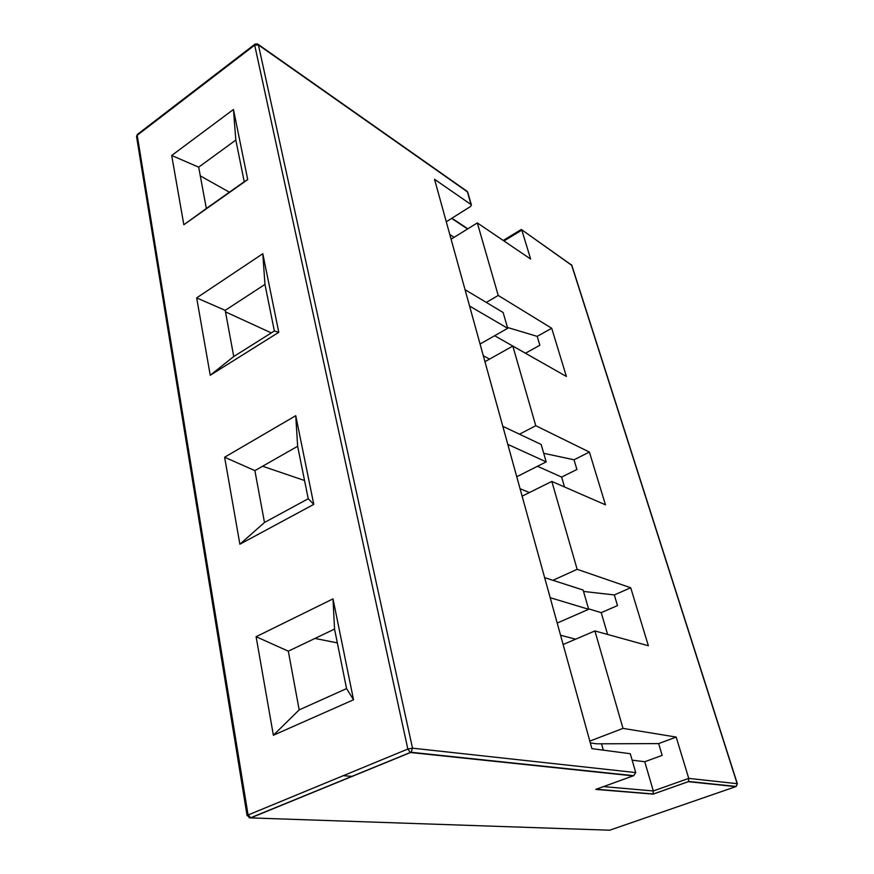 <?xml version="1.0" encoding="UTF-8"?>
<svg xmlns="http://www.w3.org/2000/svg" width="874" height="874" viewBox="0 0 874 874"><rect width="100%" height="100%" fill="white"/><g stroke="black" fill="none" stroke-linecap="round" stroke-linejoin="round"><path stroke-width="1.31" d="M451.093 239.203L477.324 222.925L530.638 259.032L521.833 230.124L503.948 240.962M484.95 361.683L512.819 346.071L566.385 376.465L551.712 328.263L537.204 336.37L539.859 345.252L525.46 353.227L494.64 335.736M522.128 496.17L551.822 481.432L605.464 504.833L589.404 452.077L574.01 459.779L576.906 469.491L561.632 477.062L537.466 466.279M564.517 486.971L561.632 477.062M551.822 481.432L577.146 569.302L630.711 587.754L648.366 645.733L594.91 630.941L622.998 728.381L676.17 737.066L658.646 743.599L662.153 755.355L644.772 761.735L632.153 760.161M563.129 644.52L594.91 630.941M589.83 741.108L622.998 728.381M590.332 742.933L596.691 743.818L658.646 743.599M477.324 222.925L498.224 295.445L551.712 328.263M512.819 346.071L535.762 425.704L589.404 452.077M603.508 786.589L653.304 790.959L688.745 778.384L676.17 737.066M583.526 591.436L614.313 594.943L630.711 587.754M614.313 594.943L617.492 605.595L601.225 612.652L588.541 608.828M607.594 634.448L601.225 612.652M449.804 234.538L454.119 237.324M483.311 355.729L489.549 359.105M520.063 488.708L529.404 492.554M560.562 635.256L575.638 639.178M247.713 179.574L233.456 109.479L171.697 155.485L183.835 224.738L247.713 179.574L244.228 181.705L235.816 140.069L198.682 167.163L206.34 208.504L244.228 181.705M278.784 332.295L262.801 253.722L196.672 297.881L210.241 375.252L278.784 332.295L274.36 330.995L264.964 284.411L225.197 310.368L233.751 356.526L274.36 330.995M313.788 504.374L295.751 415.696L224.618 457.222L239.88 544.218L313.788 504.374L308.227 498.737L297.641 446.275L254.88 470.627L264.483 522.488L308.227 498.737M353.533 699.768L333.005 598.876L256.104 636.709L273.376 735.242L353.533 699.768L346.563 688.603L334.545 629.072L288.311 651.174L299.181 709.874L346.563 688.603M603.322 750.154L601.541 743.807M521.647 229.698L571.629 265.128L737.164 783.683L688.745 778.384L688.483 781.585L653.086 794.105L653.304 790.959L644.772 761.735M591.906 748.636L434.531 179.279L471.064 204.571L467.404 191.854L258.42 44.935L412.517 748.166L635.737 772.583L630.296 753.727L591.906 748.636M314.957 638.435L337.342 642.893M342.979 775.675L352.277 776.396M262.593 466.235L304.545 480.503M225.481 311.876L271.311 332.907M200.299 175.871L229.381 192.204M299.181 709.874L273.376 735.242M288.311 651.174L256.104 636.709M334.545 629.072L333.005 598.876M264.483 522.488L239.88 544.218M254.88 470.627L224.618 457.222M297.641 446.275L295.751 415.696M233.751 356.526L210.241 375.252M225.197 310.368L196.672 297.881M264.964 284.411L262.801 253.722M206.34 208.504L183.835 224.738M198.682 167.163L171.697 155.485M235.816 140.069L233.456 109.479M258.191 44.399L466.585 190.969L467.754 192.324L471.414 205.029L470.54 206.504L446.275 221.767M552.958 580.314L577.146 569.302M519.495 434.203L535.762 425.704M543.726 453.311L574.01 459.779M486.294 302.415L498.224 295.445M507.455 327.455L537.204 336.37M653.086 794.105L595.762 789.408L597.04 788.938M595.762 789.408L633.683 775.675L635.737 772.583M688.483 781.585L652.998 794.193M503.216 240.459L521.319 229.469L571.869 265.434L737.361 783.77L735.832 786.655L688.384 781.673M503.14 312.488L465.055 289.709L469.578 306.053L507.696 328.307L503.14 312.488M480.066 344.017L507.696 328.307M541.17 444.462L502.812 426.315L507.805 444.374L546.184 461.876L541.17 444.462M516.753 476.745L546.184 461.876M583.122 590.037L544.644 577.638L550.194 597.707L588.672 609.287L583.122 590.037M557.197 623.053L588.672 609.287M467.568 228.977L451.629 218.391M632.995 775.872L410.288 752.492L250.412 817.867L247.047 815.42L407.841 749.04L254.684 45.142L137.207 135.284L248.03 814.688L250.729 817.9L609.691 830.213L736.126 786.524M633.683 775.675L411.108 752.274L250.729 817.9L249.068 817.736M411.108 752.274L412.517 748.166L407.841 749.04L410.288 752.492L411.108 752.274M258.42 44.935L257.59 43.973L255.088 44.061L254.684 45.142L258.42 44.935M247.047 815.42L136.562 136.617L137.742 134.148L254.695 44.366M653.184 793.985L596.407 789.233M688.592 781.454L736.236 786.458L737.361 783.77M451.891 218.227L467.83 228.813M467.754 192.324L467.098 191.297M571.869 265.434L571.323 264.603M137.294 134.465L136.562 136.617"/></g></svg>
